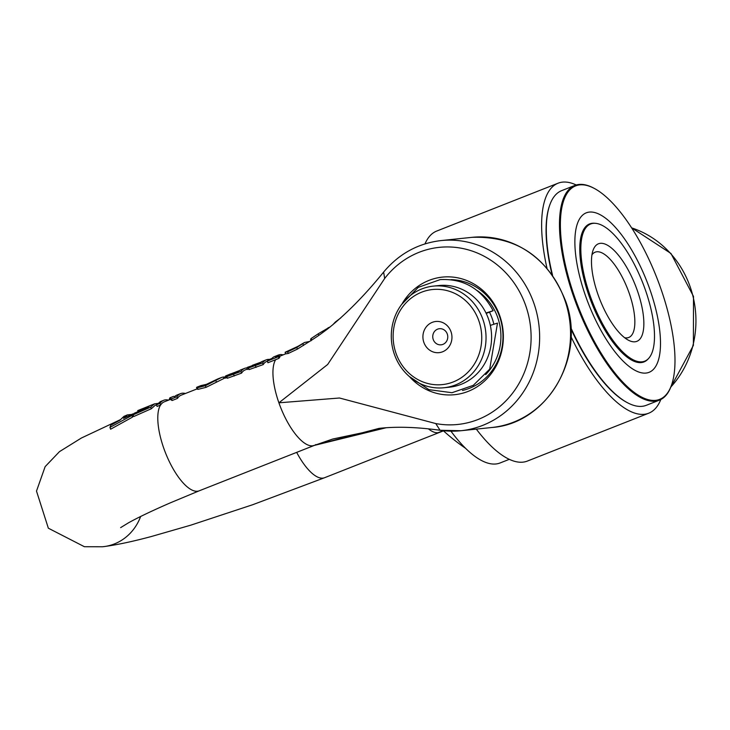 <?xml version="1.0" encoding="UTF-8"?>
<svg xmlns="http://www.w3.org/2000/svg" width="730" height="730" viewBox="0 0 730 730"><rect width="100%" height="100%" fill="white"/><g stroke="black" fill="none" stroke-linecap="round" stroke-linejoin="round"><path stroke-width="1.09" d="M278.358 355.063L274.562 356.559A49.448 18.04 68.5 0 0 271.861 358.485L268.22 359.917A49.448 18.04 68.5 0 0 267.326 361.076L275.073 358.029A168.593 156.174 -96 0 0 278.376 356.678A49.357 18.013 -111.5 0 1 279.271 355.51A184.261 170.674 84 0 1 275.967 356.861L275.648 356.988A49.448 18.04 -111.5 0 1 278.358 355.063A49.448 18.04 -111.5 0 1 283.176 354.88M279.271 355.51L279.836 357.125A47.715 17.41 68.5 0 0 278.951 358.33A167.736 155.371 84 0 1 275.657 359.68L267.91 362.737L267.326 361.076M278.951 358.33L278.376 356.678M127.367 414.905L123.963 416.346L119.875 420.243L110.741 425.289L109.965 427.388L131.893 415.434A50.744 18.515 -111.5 0 1 132.869 413.883L123.534 418.363L127.367 414.905L131.655 414.439M133.17 414.749L132.869 413.883M133.38 415.607A49.047 17.894 68.5 0 0 132.495 417.122L131.893 415.434M132.495 417.122L110.613 429.213L109.965 427.388M335.508 322.514L335.344 322.03L340.791 317.897M332.752 324.823L335.344 322.03M163.639 400.305L163.529 400.35A49.448 18.04 68.5 0 0 159.934 403.435L160.043 403.389A49.448 18.04 -111.5 0 1 163.639 400.305A49.448 18.04 -111.5 0 1 168.548 400.14M169.105 399.921L169.825 397.868L171.541 398.854L176.934 396.728A49.448 18.04 -111.5 0 1 180.529 393.643A49.448 18.04 -111.5 0 1 185.438 393.479M180.529 393.643L176.989 395.04A49.448 18.04 68.5 0 0 174.625 396.609L173.649 396.363L169.825 397.868M160.664 401.482L156.494 404.776A501.154 464.216 84 0 1 159.934 403.435M197.018 388.917L181.14 395.176A47.797 17.438 68.5 0 0 177.509 398.379L172.125 400.505L170.355 399.429L164.25 401.838A47.797 17.438 68.5 0 0 160.627 405.041L160.509 405.086A482.156 446.614 -96 0 0 157.078 406.427L156.494 404.776M160.627 405.041L160.043 403.389M177.509 398.379L176.934 396.728M172.125 400.505L171.541 398.854M230.835 373.806L225.679 375.941L226.802 376.607L240.973 371.47A49.448 18.04 -111.5 0 1 244.577 368.385A49.448 18.04 -111.5 0 1 246.84 367.92M247.26 369.097L245.18 369.918A47.797 17.438 68.5 0 0 241.557 373.13L227.377 378.24L226.236 377.51M241.557 373.13L240.973 371.47M244.577 368.385L240.781 369.882A49.448 18.04 68.5 0 0 238.199 371.67L229.749 374.317L239.44 370.594M225.679 375.941L225.123 376.543L225.689 378.14M233.354 373.577L233.135 372.966M247.47 367.29L248.519 367.966L262.627 362.929A49.448 18.04 -111.5 0 1 266.231 359.844L262.435 361.341A49.448 18.04 68.5 0 0 259.853 363.129L247.47 367.29L246.84 367.893L247.397 369.48M266.231 359.844A49.448 18.04 -111.5 0 1 269.516 359.406M252.324 365.329L261.586 361.934M254.98 365.036L254.779 364.452M267.363 361.177L266.833 361.377A47.797 17.438 68.5 0 0 263.211 364.589L249.094 369.59L248.027 368.86M263.211 364.589L262.627 362.929M217.668 378.998L206.417 384.345L200.878 385.613M201.097 385.878L204.117 385.175M197.073 387.119L196.525 387.52L197.419 387.758L205.449 385.686L221.537 377.474L223.407 376.945L225.479 377.556M225.524 377.675L206.033 387.347L197.985 389.364L197.073 389.09L196.525 387.52M197.985 389.364L197.419 387.758M216.381 382.109L215.815 380.503M318.243 333.793L318.809 335.408L311.71 340.107L311.153 338.519L310.861 339.377L311.153 338.519L318.243 333.793L330.517 326.638M328.482 328.254L328.263 327.615M297.694 346.458L285.211 352.234L287.693 351.823L296.791 347.48L304.547 342.498L309.502 341.467M301.499 344.222L300.45 344.907A277.929 257.444 84 0 1 297.694 346.449M312.221 339.769L297.375 349.123L288.268 353.448L285.667 353.868L285.111 352.307M303.488 345.482L302.913 343.839M138.381 410.342A51.063 18.633 68.5 0 0 138.189 410.415A51.063 18.633 68.5 0 0 137.733 410.625L150.809 405.332A49.832 18.186 68.5 0 0 150.699 405.369A49.832 18.186 68.5 0 0 147.989 407.294L134.092 413.326A50.653 18.478 68.5 0 0 133.115 414.85L150.727 407.094L154.413 403.9L157.534 403.453M138.052 411.547L137.733 410.625M154.988 405.451L151.311 408.745L150.727 407.094M151.311 408.745L133.709 416.538L133.115 414.85M440.062 430.271L460.94 430.727A95.594 88.549 -96 0 1 440.829 430.353L440.062 430.271L435.764 423.564L339.487 398.005L278.897 402.805L327.67 364.48L384.673 278.477L383.624 272.08C364.954 295.084 346.294 314.028 327.624 328.929L319.357 335.015M443.329 430.7L438.018 432.726L443.293 430.682A370.019 201.526 173.2 0 0 465.621 448.357M102.008 546.788A49.448 45.798 -96 0 0 102.337 546.761A49.448 45.798 -96 0 0 103.97 546.597A49.448 45.798 -96 0 0 114.391 543.932A49.448 45.798 -96 0 0 140.635 516.493M450.894 279.654A56.037 51.912 84 0 1 502.651 330.252A56.037 51.912 84 0 1 462.464 390.45M410.087 377.319A59.112 54.759 -96 0 0 481.727 383.478A59.112 54.759 -96 0 0 496.455 308.024A59.112 54.759 -96 0 0 429.003 280.393A59.112 54.759 -96 0 0 402.358 303.324M476.873 290.394A53.153 49.239 84 0 1 485.669 374.581M386.042 427.771L312.623 445.82L379.025 428.382M485.998 312.988L493.133 310.715L486.207 313.407M409.183 376.388L428.93 389.656L451.989 392.713L473.305 385.34L489.693 369.152L497.495 323.098L490.323 325.388M437.58 329.157A8.103 7.51 84 0 1 439.423 328.71A8.103 7.51 84 0 1 447.727 335.992A8.103 7.51 84 0 1 441.102 344.825A8.103 7.51 84 0 1 432.963 338.556A8.103 7.51 84 0 1 437.58 329.157M432.251 322.359A15.659 14.5 -96 0 0 428.273 349.049A15.659 14.5 -96 0 0 451.77 339.788A15.659 14.5 -96 0 0 432.251 322.359M453.239 381.945A47.797 44.275 84 0 1 393.68 328.765A47.797 44.275 84 0 1 465.384 300.486A47.797 44.275 84 0 1 453.239 381.945M493.799 323.992A51.091 47.331 -96 0 0 489.593 312.376M455.566 384.911A51.091 47.331 -96 0 0 484.702 325.662A51.091 47.331 -96 0 0 433.365 286.114A51.091 47.331 -96 0 0 394.41 354.388A51.091 47.331 -96 0 0 443.977 387.749A51.091 47.331 -96 0 0 455.566 384.911M443.977 387.749L449.534 387.174A51.091 47.331 -96 0 0 491.299 331.438A51.091 47.331 -96 0 0 438.922 285.54L433.365 286.114M424.988 243.884A123.616 45.105 -111.5 0 1 436.704 231.063L558.048 183.212A123.616 45.105 68.5 0 0 546.971 268.166M570.988 336.658A123.616 45.105 68.5 0 0 648.742 413.198L527.407 461.059A123.616 45.105 -111.5 0 1 476.316 429.121M648.742 413.198A123.616 45.105 68.5 0 0 660.823 399.493M576.226 184.982A123.616 45.105 68.5 0 0 558.048 183.212M594.932 223.289A74.168 27.065 68.5 0 0 592.286 223.27A74.168 27.065 68.5 0 0 589.603 223.918A74.168 27.065 68.5 0 0 591.638 302.84A74.168 27.065 68.5 0 0 644.024 361.907A74.168 27.065 68.5 0 0 648.34 358.731M552.573 275.329A115.376 42.094 -111.5 0 1 549.681 205.285L549.416 206.043A114.71 41.856 68.5 0 0 552.026 274.553M570.896 328.71A114.71 41.856 68.5 0 0 626.851 402.403L627.563 402.777A115.376 42.094 -111.5 0 1 570.842 327.697M594.211 188.376A114.71 41.856 -111.5 0 1 660.659 288.085A114.71 41.856 -111.5 0 1 671.646 384.737A114.71 41.856 -111.5 0 1 578.735 307.932A114.71 41.856 -111.5 0 1 594.211 188.376L593.508 188.002A115.376 42.094 68.5 0 0 574.775 185.475A115.376 42.094 68.5 0 0 577.941 308.243A115.376 42.094 68.5 0 0 659.427 400.131L646.296 405.305A115.376 42.094 -111.5 0 1 627.563 402.777M549.681 205.285A115.376 42.094 -111.5 0 1 561.635 190.649L574.775 185.475M659.427 400.131A115.376 42.094 68.5 0 0 671.39 385.495L671.646 384.737M589.329 212.092A85.702 31.271 -111.5 0 1 659.655 329.914A85.702 31.271 -111.5 0 1 604.02 335.718A85.702 31.271 -111.5 0 1 589.329 212.092M591.939 254.843A45.844 16.726 -111.5 0 1 595.142 252.188A45.844 16.726 -111.5 0 1 596.802 251.777A45.844 16.726 -111.5 0 1 628.347 290.859A45.844 16.726 -111.5 0 1 628.776 337.47A45.844 16.726 -111.5 0 1 624.615 337.716M600.334 243.336A52.432 19.135 68.5 0 0 592.997 250.454A52.432 19.135 68.5 0 0 599.877 299.592A52.432 19.135 68.5 0 0 628.393 340.198A52.432 19.135 68.5 0 0 639.699 297.94A52.432 19.135 68.5 0 0 600.334 243.336M593.289 223.343A73.73 26.901 -111.5 0 1 593.399 223.334A73.73 26.901 -111.5 0 1 642.692 282.711A73.73 26.901 -111.5 0 1 647.2 359.744A73.73 26.901 -111.5 0 1 592.696 302.585A73.73 26.901 -111.5 0 1 593.289 223.343M509.321 459.325L500.114 462.957A115.376 42.094 -111.5 0 1 450.948 431.165M593.399 223.334L591.829 223.48A74.168 27.065 68.5 0 0 591.72 223.489A74.168 27.065 68.5 0 0 589.32 224.037M643.741 362.016A74.168 27.065 68.5 0 0 645.95 360.711L647.2 359.744M443.502 430.855L439.734 432.306A47.797 17.438 -111.5 0 1 438.018 432.726A47.797 17.438 -111.5 0 1 428.355 428.829M103.97 546.587C116.9 544.89 132.76 541.514 151.566 536.459L190.822 525.153L252.598 504.758L324.631 477.703A47.797 17.438 -111.5 0 1 324.595 477.712A47.797 17.438 -111.5 0 1 322.87 478.132A47.797 17.438 -111.5 0 1 296.672 452.372M275.967 356.861A49.448 18.04 68.5 0 0 275.073 358.029M234.202 376.032L233.618 374.371M227.377 378.24L226.802 376.607M256.038 367.418L255.454 365.757M249.094 369.59L248.519 367.966M206.033 387.347L205.449 385.686M223.882 378.313L223.407 376.945M288.268 353.448L287.693 351.823M297.375 349.123L296.791 347.48M275.657 359.68A47.797 17.438 68.5 0 0 278.897 402.805A47.797 17.438 68.5 0 0 312.623 445.82A47.797 17.438 68.5 0 0 314.338 445.4A47.797 17.438 68.5 0 0 315.853 444.561M160.509 405.086A47.797 17.438 68.5 0 0 166.924 456.332A47.797 17.438 68.5 0 0 197.474 491.235A47.797 17.438 68.5 0 0 199.199 490.815A47.797 17.438 68.5 0 0 199.226 490.806L170.318 502.842C151.84 510.9 137.842 517.588 128.343 522.908L120.651 527.617M631.633 227.888A95.594 88.549 84 0 1 670.833 387.01M384.673 278.477A89.033 82.472 84 0 1 525.673 305.487A89.033 82.472 84 0 1 435.764 423.564M471.991 237.341A95.594 88.549 84 0 1 569.993 323.217A95.594 88.549 84 0 1 491.856 427.497C547.272 423.71 586.163 357.07 565.887 301.773C548.257 257.316 516.959 235.836 471.991 237.341L441.075 240.571A95.594 88.549 -96 0 1 539.078 326.447A95.594 88.549 -96 0 1 460.94 430.727L491.856 427.497M439.743 432.306L324.595 477.712M163.556 400.359L160.116 401.701M196.89 387.192L200.796 385.65M217.54 379.043L221.537 377.474M312.029 337.954L317.869 334.057M310.56 339.167L311.117 340.737M304.547 342.498L301.353 344.304M154.413 403.909L150.699 405.378M138.18 410.415L142.459 408.681M285.768 353.776L279.243 356.477M199.199 490.815L314.347 445.4L332.798 439.013L386.07 427.771M631.569 227.787L670.952 253.465L693.5 296.426L693.39 345.381L670.624 387.539M383.597 272.117C398.918 253.812 418.08 243.3 441.075 240.571M440.099 430.271C416.784 427.05 396.399 426.429 378.961 428.391M102.337 546.761L84.424 546.724L48.344 528.201L36.5 491.089L45.141 466.634L59.468 451.642L81.395 438.018L120.158 419.768M156.521 404.84L154.979 405.442M133.024 414.321L133.554 414.102M493.133 310.715C481.353 288.779 463.696 278.404 440.172 279.608L418.244 287.365L401.664 304.428"/></g></svg>
